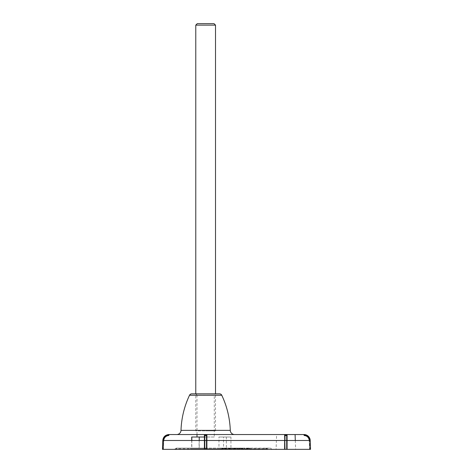 <?xml version="1.0" encoding="UTF-8"?>
<svg xmlns="http://www.w3.org/2000/svg" width="473" height="473" viewBox="0 0 473 473"><rect width="100%" height="100%" fill="white"/><g stroke="black" fill="none" stroke-linecap="round" stroke-linejoin="round"><path stroke-width="0.35" stroke-dasharray="2.37 1.77" d="M191.825 440.499L191.825 448.114L199.228 448.114L191.825 448.114M199.228 440.499L199.228 448.114M249.147 448.114L246.658 448.114L249.147 448.114L249.147 448.487L248.213 448.487L248.213 448.114M243.997 448.487L245.049 448.487L243.997 448.114L245.049 448.114L244.659 448.487L243.997 448.487L243.997 448.114M242.726 448.114L242.336 448.487L242.726 448.114M242.531 448.114L242.17 448.114L242.891 448.114L242.531 448.487L242.531 448.114M241.614 448.114L239.072 448.114L241.614 448.114L241.614 448.487L240.385 448.487L240.385 448.114L240.367 448.487L239.072 448.487L239.072 448.114M238.516 448.114L238.126 448.487L238.516 448.114M233.532 448.114L237.629 448.114L233.532 448.114L233.532 448.487L235.584 448.487L235.584 448.114M222.014 448.114L226.555 448.114L222.014 448.114L222.014 448.487L224.338 448.487L224.338 448.114M223.534 448.114L230.936 448.114L223.534 448.114L223.534 437.011L230.936 437.011L230.936 448.114M174.85 448.978L175.17 448.978L174.797 449.309L205.643 449.309L205.643 448.114L176.352 448.114L270.32 448.114L176.352 448.114L175.17 448.978L176.352 448.114L205.643 448.114L205.643 449.309L174.797 449.35L205.643 449.35L174.797 449.35M230.984 448.114L227.442 448.114L230.984 448.114L230.984 448.487L227.442 448.487L227.442 448.114L227.442 448.487L230.984 448.487M233.148 448.114L231.486 448.114L233.148 448.114L233.148 448.487L231.486 448.487L231.486 448.114L231.486 448.487L233.148 448.487L233.148 448.114M230.936 437.011L223.534 437.011M295.607 449.35L276.09 449.35L295.607 449.35L295.3 440.499M265.016 449.35L205.643 449.35L267.487 449.35L265.016 449.35L267.481 449.303L265.016 449.309L265.016 448.114L265.016 449.309L205.643 449.309L265.016 449.35M271.289 449.35L267.34 449.35L271.289 449.35M163.073 449.35L162.476 449.35L162.783 440.499L204.407 440.499L204.407 449.35L162.476 449.35L163.445 449.35L163.073 449.35L163.38 440.517A5.552 5.552 0 0 0 163.38 440.517L163.073 449.35M204.779 449.35L204.779 440.534L206.878 440.517L206.878 434.557L206.506 434.545L206.506 435.172L204.779 435.172L204.779 434.545L204.407 434.557L204.407 449.35L206.878 449.35L206.878 440.517L206.878 449.35L287.081 449.35L287.081 440.517L287.081 449.35L310.525 449.35L309.537 449.35L309.91 449.35L309.602 440.517A5.552 5.552 0 0 0 309.602 440.499A5.552 5.552 0 0 1 309.602 440.517L309.91 449.35L310.525 449.35L310.217 440.499L310.525 449.35M267.34 449.35L271.289 449.309A1.236 0.97 -90 0 0 270.32 448.114A1.236 0.97 90 0 1 271.289 449.309A1.236 0.97 90 0 0 270.32 448.114A1.236 0.97 90 0 1 271.289 449.309L267.464 449.309A1.236 1.224 90 0 0 266.24 448.114A1.236 1.224 -90 0 1 267.464 449.309L267.34 449.309C267.629 449.007 267.221 448.611 266.104 448.114C267.221 448.611 267.629 449.007 267.34 449.309L267.28 448.978L267.759 448.978L267.28 448.978M276.604 434.545L286.124 434.545L276.604 434.545L276.09 449.35M284.858 434.545L206.63 434.545M206.878 449.35L206.878 440.517L284.616 440.499L284.616 449.35L284.616 434.557L284.616 449.35M284.983 434.545L284.616 434.557L284.616 435.172L284.983 435.172L284.983 434.545L286.709 434.545L286.709 435.172L284.983 435.172L284.983 435.544L286.709 435.544L286.709 449.35M176.689 434.545L205.282 434.545M204.779 434.545L168.932 434.545M295.093 434.545L285.846 434.545M205.643 434.545L206.506 434.545M219.525 393.826L191.766 393.826M197.005 434.545L197.005 395.056L214.281 395.056L215.517 393.826L195.775 393.826L215.517 393.826L215.517 430.844L205.643 430.844L215.517 430.844M214.281 437.011L204.407 437.011L214.281 437.011L214.281 395.056L197.005 395.056L195.775 393.826L195.775 430.844L205.643 430.844L195.775 430.844M197.005 437.011L199.228 437.011L197.005 437.011M218.969 448.114L226.372 448.114L218.969 448.114L218.969 437.011L226.372 437.011L226.372 448.114M191.701 448.114L199.103 448.114L191.701 448.114L191.701 440.499M226.372 437.011L218.969 437.011M199.103 437.011L191.825 437.011L199.103 437.011L199.103 448.114M220.625 448.978L267.759 448.978L220.625 448.978M175.832 448.978L176.352 448.711L175.832 448.978M190.654 448.711L190.176 448.114L190.654 448.711L220.637 448.711L221.11 448.114L220.637 448.711L267.109 448.978L266.589 448.711L266.589 448.114L267.759 448.978L266.589 448.114L266.589 448.711L176.352 448.711L176.352 448.114L176.352 448.711L190.654 448.711M284.983 449.35L284.983 440.534L310.217 440.499A6.167 6.167 0 0 0 304.423 434.557A6.167 6.167 0 0 1 310.217 440.499A6.167 6.167 0 0 0 304.423 434.557M287.081 434.557L287.081 435.172A0.372 0.367 -0 0 1 286.709 435.544L287.081 435.172L287.081 440.517L287.081 434.557L286.709 434.545M204.407 449.35L204.407 434.557M204.407 440.517L204.779 440.534L204.779 435.544L206.506 435.544A0.372 0.367 -0 0 0 206.878 435.172L206.878 434.557L206.878 435.172L206.506 435.172L206.506 449.35M309.23 440.534L309.537 449.35L309.23 440.534A5.185 5.185 0 0 0 309.23 440.499A5.185 5.185 0 0 1 309.23 440.534A5.185 5.185 0 0 0 309.23 440.499A5.185 5.185 0 0 1 309.23 440.534L309.602 440.517L309.23 440.534M163.445 449.35L163.753 440.534L163.445 449.35M287.081 440.517L287.081 449.35M284.616 440.517L284.616 435.172A0.372 0.367 180 0 0 284.983 435.544L284.983 440.534L284.616 440.517M224.338 448.487L226.277 448.487L226.277 448.114M226.277 448.487L222.405 448.487L226.555 448.487L222.547 448.487L222.547 448.114M222.547 448.487L222.014 448.487M224.415 448.487L224.415 448.114M226.555 448.487L226.555 448.114M224.728 448.487L224.728 448.114L224.728 448.487M226.171 448.487L226.171 448.114M224.45 448.487L224.45 448.114M222.405 448.487L222.405 448.114M224.326 448.487L224.326 448.114M225.946 448.487L225.946 448.114M227.832 448.487L230.599 448.487L227.832 448.487L227.832 448.114L230.599 448.114L227.832 448.114L227.832 448.487M229.683 448.487L229.683 448.114M229.559 448.487L229.559 448.114M230.599 448.487L230.599 448.114M229.458 448.487L229.458 448.114M235.584 448.487L235.637 448.114M235.637 448.487L233.532 448.487M235.607 448.487L234.821 448.487L236.364 448.487L234.821 448.114L235.607 448.114M233.958 448.487L233.958 448.114M234.614 448.487L234.614 448.114M236.571 448.487L236.571 448.114M237.21 448.487L237.21 448.114M237.629 448.487L237.629 448.114M236.364 448.487L236.364 448.114M234.821 448.487L234.821 448.114M239.072 448.487L241.561 448.487L239.734 448.487L240.597 448.487L240.597 448.114M240.597 448.487L241.614 448.487M240.018 448.487L240.018 448.114M239.734 448.487L239.734 448.114M241.212 448.487L241.212 448.114M241.561 448.487L241.561 448.114M240.408 448.487L240.408 448.114M239.344 448.487L239.344 448.114M239.586 448.487L239.586 448.114M241.076 448.487L241.076 448.114M241.23 448.487L241.23 448.114M240.385 448.487L240.385 448.114M239.433 448.487L239.433 448.114M242.17 448.487L242.531 448.487L242.17 448.114M242.891 448.487L242.531 448.487L242.891 448.114M244.251 448.487L244.251 448.114M245.049 448.487L245.049 448.114L245.049 448.487M248.213 448.487L247.208 448.487L247.208 448.114M247.208 448.487L249.59 448.487L246.658 448.487L248.331 448.487L248.331 448.114M248.331 448.487L249.147 448.487M246.658 448.487L246.658 448.114M249.59 448.487L249.59 448.114L249.59 448.487M247.58 448.487L247.58 448.114M249.537 448.487L249.537 448.114M248.23 448.487L248.23 448.114M246.823 448.487L246.823 448.114M195.775 25.128L215.517 25.128M197.253 23.65L214.033 23.65M230.28 430.365L181.005 430.365M189.537 395.233L221.754 395.233M204.407 435.172L204.779 435.544A0.372 0.367 180 0 1 204.407 435.172M163.38 440.517A5.552 5.552 0 0 1 163.38 440.499L163.753 440.534L163.38 440.517M228.778 448.487L228.778 448.114M228.317 448.487L228.317 448.114L228.323 448.487M228.134 448.487L228.134 448.114M240.296 448.487L240.296 448.114M248.662 448.487L248.662 448.114M267.487 449.35L266.252 448.114L267.487 449.35M271.821 449.35L270.586 448.114L271.821 449.35M175.164 448.978L176.352 448.114L175.164 448.978"/><path stroke-width="0.71" d="M191.825 437.011L204.407 437.011L191.825 437.011L191.825 440.499M199.228 437.011L199.228 440.499M284.616 449.35L284.616 440.499L206.878 440.499L206.878 449.35L286.709 449.35L286.709 435.544L284.983 435.544L284.983 440.534L287.081 440.517L287.081 449.35L310.525 449.35L310.217 440.499L310.525 449.35M206.878 449.35L206.506 449.35L206.506 435.544L204.779 435.544L204.779 440.534L206.878 440.517L206.878 434.557L204.779 434.545L204.779 435.172L206.506 435.172L206.506 434.545M204.779 449.35L204.407 449.35L204.407 440.499L204.779 440.534L204.779 449.35L206.506 449.35M204.407 440.499L204.407 434.557L204.407 440.499L162.783 440.499C163.197 437.034 165.118 435.054 168.559 434.557L168.559 435.172L168.559 434.557L168.932 434.545L168.559 434.557C165.118 435.054 163.197 437.034 162.783 440.499L162.476 449.35L204.407 449.35M287.081 449.35L286.709 449.35M284.983 449.35L284.616 434.557L304.05 434.545L295.093 434.545L295.3 440.499M295.093 434.545L286.124 434.545L295.093 434.545M206.63 434.545L284.858 434.545M204.407 434.557L204.779 434.545M168.932 434.545L168.932 435.172L168.932 434.545L205.643 434.545M284.983 434.545L284.983 435.172L286.709 435.172L286.709 434.545L287.081 434.557L287.081 440.499L310.217 440.499A6.167 6.167 0 0 0 304.05 434.545L304.423 434.557A6.167 6.167 0 0 1 310.217 440.499A6.167 6.167 0 0 0 304.05 434.545L304.05 435.172L304.05 434.545A6.167 6.167 0 0 1 304.423 434.557L304.05 434.545A6.167 6.167 0 0 1 304.423 434.557L304.423 435.172L304.423 434.557M205.282 434.545L176.689 434.545A4.316 4.316 0 0 0 181.005 430.365L230.28 430.365A4.316 4.316 0 0 0 234.596 434.545M230.28 430.365A88.788 88.788 0 0 0 221.754 395.233L189.537 395.233A88.788 88.788 0 0 0 181.005 430.365M189.537 395.233A2.466 2.466 0 0 1 191.766 393.826L219.525 393.826A2.466 2.466 0 0 1 221.754 395.233M197.005 437.011L197.005 434.545M191.701 437.011L191.701 440.499M286.709 434.545L286.064 434.545M287.081 440.499L287.081 434.557M309.23 440.499A5.185 5.185 0 0 0 304.399 435.544A0.372 0.372 0 0 1 304.05 435.172L304.423 435.172A5.552 5.552 0 0 1 309.602 440.499A5.552 5.552 0 0 0 304.423 435.172L304.05 435.172A0.372 0.372 0 0 0 304.399 435.544A5.185 5.185 0 0 1 309.23 440.499A5.185 5.185 0 0 0 304.399 435.544A5.185 5.185 0 0 1 309.23 440.499M168.583 435.544A5.185 5.185 0 0 0 163.753 440.499A5.185 5.185 0 0 1 168.583 435.544A5.185 5.185 0 0 0 163.753 440.499A5.185 5.185 0 0 1 168.583 435.544A0.372 0.372 0 0 0 168.932 435.172A0.372 0.372 0 0 1 168.583 435.544L168.559 435.172A5.552 5.552 0 0 0 163.38 440.499A5.552 5.552 0 0 1 168.559 435.172L168.932 435.172L168.583 435.544A0.372 0.372 0 0 0 168.932 435.172M195.775 25.128L197.253 23.65L214.033 23.65L215.517 25.128L195.775 25.128L195.775 393.826M204.407 435.172A0.372 0.367 180 0 0 204.779 435.544L204.407 435.172M206.506 435.172L206.506 435.544A0.372 0.367 -0 0 0 206.878 435.172L206.506 435.172M284.616 435.172A0.372 0.367 180 0 0 284.983 435.544L284.616 435.172M286.709 435.172L286.709 435.544A0.372 0.367 -0 0 0 287.081 435.172L286.709 435.172M304.399 435.544L304.423 435.172L304.399 435.544A0.372 0.372 0 0 1 304.05 435.172M215.517 25.128L215.517 393.826"/></g></svg>
